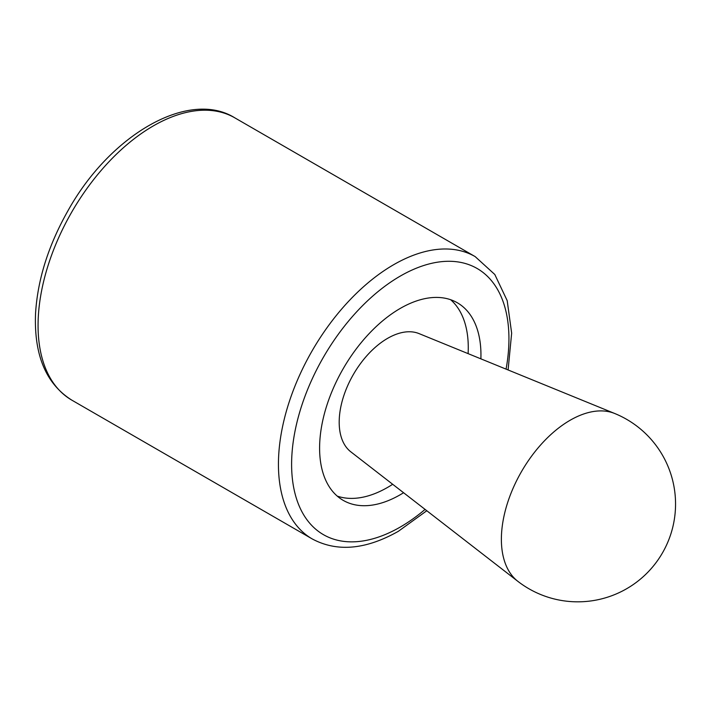 <?xml version="1.0" encoding="UTF-8"?>
<svg xmlns="http://www.w3.org/2000/svg" width="711" height="711" viewBox="0 0 711 711"><rect width="100%" height="100%" fill="white"/><g stroke="black" fill="none" stroke-linecap="round" stroke-linejoin="round"><path stroke-width="1.07" d="M517.839 581.322L350.781 451.796A68.452 39.523 -60 0 1 353.367 374.493A68.452 39.523 -60 0 1 419.028 333.592L614.722 413.5A97.194 56.116 -60 0 0 541.329 444.179A97.194 56.116 -60 0 0 501.379 539.302A97.194 56.116 -60 0 0 517.839 581.322A97.789 97.789 0 0 0 662.448 552.936A97.789 97.789 0 0 0 614.722 413.5M392.685 484.28A114.089 65.874 -60 0 1 387.602 487.408A114.089 65.874 -60 0 1 337.245 496.1M450.632 299.713A114.089 65.874 -60 0 1 468.114 353.643M403.581 492.732A114.089 65.874 -60 0 1 400.275 494.723A114.089 65.874 -60 0 1 343.226 500.375A114.089 65.874 -60 0 1 343.226 368.636A114.089 65.874 -60 0 1 457.324 302.762A114.089 65.874 -60 0 1 480.885 358.851M425.089 509.405A153.674 88.724 -60 0 1 400.275 527.047A153.674 88.724 -60 0 1 291.928 454.498A153.674 88.724 -60 0 1 416.895 267.976A153.674 88.724 -60 0 1 506.072 369.133M71.82 400.142C46.002 383.913 33.906 355.038 35.55 313.489C37.612 279.583 48.419 245.331 67.972 210.732C110.214 134.628 188.762 89.106 234.808 117.839A162.988 94.101 -60 0 0 71.82 211.94A162.988 94.101 -60 0 0 71.82 400.142L312.2 538.92A162.988 94.101 -60 0 1 312.191 350.719A162.988 94.101 -60 0 1 475.179 256.618L494.803 274.49L507.192 300.637L511.653 333.157L508.089 369.96M312.2 538.92C337.023 552.243 365.738 549.701 398.347 531.313L426.804 510.738M234.808 117.839L475.179 256.618"/></g></svg>
